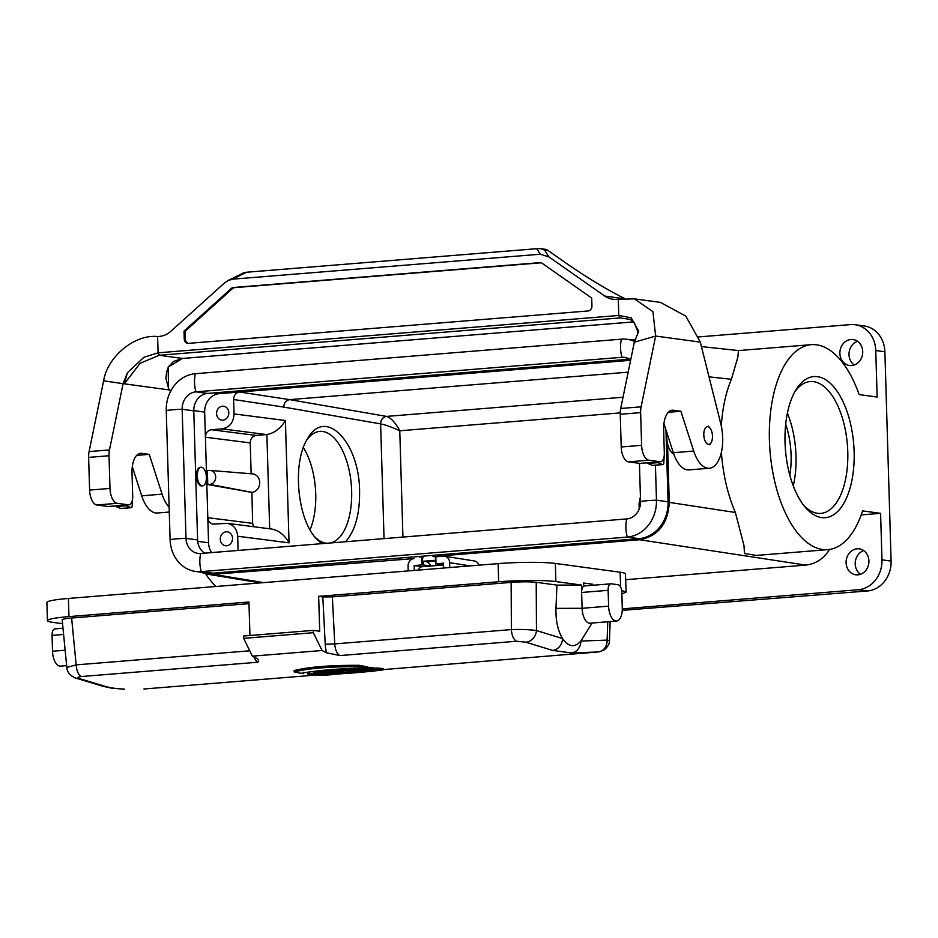 <?xml version="1.0" encoding="UTF-8"?>
<svg xmlns="http://www.w3.org/2000/svg" width="938" height="938" viewBox="0 0 938 938"><rect width="100%" height="100%" fill="white"/><g stroke="black" fill="none" stroke-linecap="round" stroke-linejoin="round"><path stroke-width="1.41" d="M55.26 628.906A7.012 3.389 85.4 0 0 54.908 628.894A7.012 3.389 85.4 0 0 52.047 635.413L52.516 651.23L65.132 650.21M616.583 621.05A14.023 6.777 85.4 0 0 622.281 608L621.812 592.183A7.012 3.389 -94.6 0 0 618.189 584.737L611.353 583.811A7.012 3.389 85.4 0 0 610.99 583.799A7.012 3.389 85.4 0 0 608.129 590.33L581.63 592.476L582.099 608.293L608.61 606.147A14.023 6.777 85.4 0 0 616.583 621.05L590.084 623.195A14.023 6.777 -94.6 0 1 582.099 608.293L555.964 608.375L556.938 585.113L581.419 585.031L581.63 592.476A7.012 3.389 -94.6 0 1 583.717 586.203L583.624 583.014L592.746 584.257L592.781 585.277M310.959 674.657C338.981 673.414 360.72 671.655 376.185 669.369L376.15 668.008L383.067 668.513L383.056 669.873C369.056 671.854 347.306 673.613 317.83 675.161L310.959 674.657L310.841 673.308M376.185 669.369L383.056 669.873M352.02 670.729L355.01 670.459M359.911 670.002L362.9 669.697M373.687 668.384L376.15 668.008M366.324 668.032L359.43 666.66L359.418 665.312C329.977 665.194 308.203 666.965 294.098 670.6L294.192 671.948L301.098 673.32C316.54 670.377 338.29 668.606 366.324 668.032L366.359 666.684L359.418 665.312M359.43 666.66C330.024 666.555 308.285 668.325 294.192 671.948M322.484 675.337L331.806 674.703L322.484 675.337M358.527 669.064L364.542 669.896L373.676 669.157L367.649 668.325L358.527 669.064L358.422 667.715M367.473 669.662L367.497 668.313M373.676 669.157L373.699 667.809L366.348 667.07M367.649 668.325L367.637 666.977M364.718 668.571L364.612 667.211M363.827 669.193L363.803 667.833M361.458 668.829L361.435 667.469M347.037 670.002L359.911 670.271L357.484 669.157L347.037 670.002L346.919 668.653M349.98 669.755L349.944 668.407L352.711 668.419M359.911 670.271L359.922 668.923M357.484 669.157L357.472 667.797M354.541 669.392L354.447 668.044M351.551 669.873L351.516 668.513M337.387 670.787L337.258 669.439L340.94 669.134L340.975 670.494L337.387 670.787L341.784 671.151L341.69 669.802M342.159 670.975L352.02 670.916L352.043 669.568M352.02 670.916L345.993 670.084L345.97 668.724L342.956 668.97L343.062 670.318L345.125 670.635M346.943 668.876L345.97 668.724M345.993 670.084L343.062 670.318M342.98 669.228L340.94 669.134M345.125 670.67L340.975 670.494M334.256 672.054L343.273 671.62L334.936 670.975L332.005 671.221L336.566 671.866L334.256 672.054L334.151 670.705M343.273 671.62L343.296 670.271M341.819 671.444L341.795 670.084M339.497 671.631L339.486 670.271M334.936 670.975L334.925 669.626L331.9 669.873L332.005 671.221M337.305 669.99L334.925 669.626M325.193 671.772L325.087 670.424L328.101 670.178L328.124 671.538L325.193 671.772L331.208 672.605L334.139 672.358L334.174 671.01M331.97 670.74L328.101 670.178M334.139 672.358L328.124 671.538M313.644 672.71L313.538 671.362L317.325 671.045L317.361 672.405L313.644 672.71L319.659 673.531L322.473 673.308L322.496 671.96M322.473 673.308L319.19 672.886L328.992 672.78L329.015 671.432M328.992 672.78L322.977 671.948L322.953 670.6L320.057 670.834L320.163 672.183L323.528 672.675L317.361 672.405M325.123 670.928L322.953 670.6M322.977 671.948L320.163 672.183M320.093 671.186L317.325 671.045M307.547 673.566C314.113 673.449 314.113 673.672 307.535 674.199C314.113 673.672 314.113 673.449 307.547 673.566L315.977 673.519L308.848 674.363L307.535 674.199L307.418 672.851M309.376 673.824L309.399 672.476M303.513 673.636L303.42 672.288M310.877 671.714L313.573 671.76M597.987 651.992L571.219 652.918L552.494 650.386L525.866 642.202L516.58 641.252L339.943 655.568L326.659 652.801A18.69 9.04 -94.6 0 1 325.228 644.254L322.813 596.92L318.662 596.357L498.664 581.759L498.125 563.621L68.415 598.456L68.955 616.606L248.945 602.008L249.942 635.507M318.662 596.357L319.706 631.239L313.315 630.371L313.386 632.693L322.062 650.503A560.795 271.258 85.4 0 0 326.659 652.801M322.062 650.503L252.345 656.154A560.795 271.258 85.4 0 0 256.942 658.453L258.642 659.871L257.997 662.216L81.372 676.544A11.678 5.651 -94.6 0 1 76.166 664.878L66.821 667.41M124.684 689.125A11.678 10.212 93.8 0 1 123.37 689.137L124.684 689.125C117.121 688.82 110.883 687.976 105.971 686.593L78.933 678.444C77.162 677.576 77.971 676.943 81.372 676.544M608.61 606.147L608.129 590.33M66.633 665.64L60.489 666.132A14.023 6.777 -94.6 0 1 52.516 651.23M322.813 596.92L332.357 596.885L511.14 582.392C521.434 581.666 529.794 581.642 536.219 582.299L556.938 585.113M555.964 608.375C555.648 620.616 557.84 630.676 562.542 638.567C568.522 647.103 574.631 647.935 580.868 641.053L592.113 623.031M68.955 616.606A42.058 3.881 178.3 0 0 47.439 620.628A42.058 3.881 178.3 0 0 52.786 622.363L62.565 623.688M78.933 678.444A11.678 9.896 111.7 0 1 75.017 677.869C69.775 675.313 67.032 671.831 66.821 667.422L62.178 619.807C62.377 619.139 65.531 618.552 71.616 618.025L249.004 603.638M621.871 593.942L626.138 592.101L621.671 590.506M581.419 585.031L555.871 581.572A42.058 3.881 178.3 0 0 498.664 581.759M47.439 620.628L46.9 602.489A42.058 3.881 -1.7 0 1 68.415 598.456M498.125 563.621A42.058 3.881 -1.7 0 1 555.331 563.433L555.871 581.572M620.663 587.106L620.1 572.215L555.331 563.433M620.1 572.215C623.594 572.696 625.388 573.27 625.447 573.939L626.138 592.101M313.315 630.371L243.599 636.023L243.669 638.356L252.345 656.154M313.386 632.693L243.669 638.356M592.746 584.257A2.333 2.028 97.7 0 1 592.57 585.3M75.017 677.869L103.485 686.44A11.678 10.119 101.5 0 1 103.485 686.44L112.044 688.211L123.37 689.137M105.971 686.593A11.678 10.119 101.5 0 1 103.497 686.44M536.219 582.299L536.466 630.559C530.064 629.597 521.704 629.281 511.374 629.586A11.678 5.651 85.4 0 0 516.58 641.252M552.494 650.386A11.678 10.13 101.6 0 0 562.542 638.567L536.466 630.559A11.678 9.978 112.3 0 1 525.866 642.202M383.056 669.615L598.467 651.933A11.678 10.177 82.3 0 0 607.085 640.138L580.868 641.053A11.678 10.189 93.8 0 1 571.219 652.918M607.777 621.753L607.085 640.138L609.43 640.631C609.688 643.785 607.765 646.997 603.685 650.257L598.467 651.933M346.943 671.033L345.665 670.858L346.931 670.881M345.008 670.975L345.665 670.858M355.35 669.791L353.18 669.966L355.35 669.791M323.176 675.278L331.02 674.739L323.176 675.278M324.736 675.055L329.484 674.891L324.736 674.985M326.764 675.02L327.491 674.961M170.353 391.85L169.895 390.009L124.344 383.83L127.462 372.667L123.089 383.665L109.488 449.923A14.023 6.777 85.4 0 0 109.019 455.739L109.992 488.428A14.023 6.777 85.4 0 0 117.238 503.319L128.412 504.832A9.345 4.526 85.4 0 0 128.893 504.843A9.345 4.526 85.4 0 0 132.704 496.143L132.012 472.893A21.035 10.177 -94.6 0 1 140.571 453.324A21.035 10.177 -94.6 0 1 141.65 453.347L149.248 454.379L136.655 455.411M660.516 461.742L640.138 463.395A9.345 4.526 85.4 0 1 639.657 463.384L628.483 461.859A14.023 6.777 85.4 0 1 621.226 446.98L620.253 414.279A14.023 6.777 -94.6 0 1 620.721 408.476L634.323 342.206L655.639 336.05L641.111 406.822A14.023 6.777 85.4 0 0 640.642 412.626L641.615 445.327A14.023 6.777 85.4 0 0 648.861 460.206L660.035 461.731A9.345 4.526 85.4 0 0 660.516 461.742A9.345 4.526 85.4 0 0 664.327 453.042L663.635 429.792A21.035 10.177 -94.6 0 1 672.194 410.223A21.035 10.177 -94.6 0 1 673.273 410.246L680.882 411.278L668.278 412.298M591.937 305.987A4.678 4.069 97.7 0 1 587.997 310.97L188.468 343.367A4.678 4.069 97.7 0 1 187.706 343.343A4.678 4.069 97.7 0 1 184.258 339.04L184.024 331.091L231.252 288.517A4.678 4.069 97.7 0 1 233.562 287.485L539.807 262.652A4.678 4.069 97.7 0 1 540.581 262.675A4.678 4.069 97.7 0 1 542.176 263.308L591.702 298.038L591.937 305.987M188.28 343.378A4.678 4.069 97.7 0 1 185.396 339.204L185.161 331.243L232.389 288.67A4.678 4.069 97.7 0 1 234.711 287.638L540.956 262.816A4.678 4.069 97.7 0 1 541.144 262.804M185.161 331.243L184.024 331.091M624.614 298.53C606.042 289.15 586.262 277.167 565.274 262.581L548.062 250.516L544.579 250.036L548.871 256.883L604.764 296.068A23.368 20.343 97.7 0 0 612.749 299.222A23.368 20.343 97.7 0 0 616.571 299.328L634.381 298.859L652.93 311.651L655.639 336.05L700.323 342.112L685.807 316.118L660.399 302.388L634.381 298.859M128.893 504.843L108.515 506.497A9.345 4.526 -94.6 0 1 108.034 506.485L96.86 504.972A14.023 6.777 -94.6 0 1 89.602 490.082L88.629 457.392A14.023 6.777 -94.6 0 1 89.098 451.577L103.626 380.805C107.413 356.768 134.568 334.104 157.619 336.543L159.343 336.402A23.368 20.343 97.7 0 0 170.915 331.243L224.205 283.206L228.18 280.485L232.636 279.172L540.241 254.233L536.771 248.699L540.581 248.652L544.579 250.036M548.062 250.516A9.345 8.137 -82.3 0 0 544.872 249.25L541.12 248.746M548.871 256.883L540.241 254.233M536.771 248.699L246.635 272.231L232.636 279.172M228.18 280.485L243.646 272.817L246.635 272.231M157.619 336.543L158.1 352.817L159.308 355.303L182.687 358.457L633.666 321.898L182.804 358.433M169.274 512.031L157.373 513.004A32.713 15.829 -94.6 0 1 141.697 495.815L132.293 466.667M123.089 383.665L103.626 380.805M149.248 454.379L162.086 494.162L141.697 495.815M169.133 507.212A32.713 15.829 -94.6 0 1 162.086 494.162M629.855 319.283L619.995 317.947L618.787 315.473L158.1 352.817L143.913 357.284L127.462 372.667M709.374 468.238L688.996 469.891A32.713 15.829 -94.6 0 1 673.32 452.702L693.71 451.049A32.713 15.829 85.4 0 0 709.374 468.238A32.713 15.829 85.4 0 0 720.794 423.835L700.323 342.112M663.916 423.566L673.32 452.702M693.71 451.049L680.882 411.278M618.306 299.187L618.787 315.473L631.157 317.783L638.708 331.22L634.323 342.206M132.586 498.84A18.69 9.04 -94.6 0 1 132.551 499.508L132.176 505.922A2.333 1.126 -94.6 0 1 131.238 507.693A2.333 1.126 -94.6 0 1 130.968 507.657L126.29 505.758L126.267 505.054M121.307 508.431A2.333 1.126 -94.6 0 1 121.049 508.525A2.333 1.126 -94.6 0 1 120.768 508.478L116.101 506.59L126.29 505.758M116.101 506.59L116.078 505.887M664.21 455.727A18.69 9.04 -94.6 0 1 664.174 456.396L663.811 462.821A2.333 1.126 -94.6 0 1 662.861 464.591A2.333 1.126 -94.6 0 1 662.591 464.545L657.913 462.657L657.89 461.953M652.93 465.33A2.333 1.126 -94.6 0 1 652.672 465.412A2.333 1.126 -94.6 0 1 652.391 465.377L647.724 463.478L657.913 462.657M647.724 463.478L647.701 462.774M200.228 572.086L206.794 574.068L213.289 574.326L414.01 558.579A7.012 6.097 -81 0 0 408.065 566.048L408.182 570.914M829.602 549.422C823.623 558.79 815.661 564.008 805.719 565.098L625.669 579.696M435.818 556.949L433.039 556.515L639.739 539.749C658.206 536.137 668.055 523.685 669.275 502.393L667.528 443.498M449.759 567.537L449.642 562.671A7.012 6.097 -81 0 0 444.624 556.246A7.012 6.097 -81 0 0 443.357 556.199L435.818 556.809L435.982 563.785L443.533 563.163L443.651 568.041M310.032 529.818A56.081 27.132 85.4 0 0 303.349 447.614M330.516 542.95A56.081 27.132 85.4 0 0 351.656 491.02A56.081 27.132 85.4 0 0 319.764 431.41A56.081 27.132 85.4 0 0 306.632 440.297M314.5 536.606A56.081 27.132 85.4 0 0 327.104 543.231M669.275 502.393L735.357 512.488C727.677 494.596 723.022 474.546 721.392 452.351M721.287 425.981C722.471 408.112 725.836 392.541 731.405 379.28L737.819 357.319L738.464 350.578L811.276 344.668A102.817 49.726 85.4 0 0 770.016 451.166A102.817 49.726 85.4 0 0 827.891 549.621A102.817 49.726 85.4 0 0 862.597 510.893L880.594 513.332L861.213 514.903M197.695 541.32L208.553 542.797L207.802 517.682C208.142 521.317 209.889 523.463 213.02 524.131L227.254 523.334C233.515 524.67 236.997 528.973 237.677 536.243L238.1 550.442M269.675 528.786L266.884 434.552L256.144 435.42C252.451 436.147 250.481 438.632 250.235 442.9L205.41 437.214L207.802 517.682L252.627 523.369L253.506 526.71M266.65 434.575L222.224 428.854L211.32 429.733C207.626 430.46 205.657 432.957 205.41 437.214L204.672 412.099L193.767 410.621M640.42 496.706L639.048 503.694L639.2 509.076M205.692 573.857A102.817 49.726 85.4 0 0 215.928 586.496M321.617 543.677L315.918 538.342C296.842 517.717 292.234 461.801 307.699 438.456C325.087 407.045 359.231 441.61 359.594 490.996C359.864 514.071 355.162 530.99 345.489 541.742M213.735 392.916L219.246 393.667L239.53 392.014C235.825 392.741 233.855 395.226 233.621 399.494L234.043 413.904L285.41 420.517L289.045 542.844C284.66 535.106 278.914 530.509 271.774 529.055L227.242 523.322M698.716 336.918L850.473 324.607A28.034 24.4 97.7 0 1 855.081 324.736A28.034 24.4 97.7 0 1 875.764 350.531L877.147 397.044L859.138 394.605A102.817 49.726 85.4 0 0 811.276 344.668M735.357 512.488L743.963 545.424L744.491 553.537L756.497 555.413L827.891 549.621M419.954 556.398L419.99 557.571M433.004 555.343L433.039 556.515M635.53 339.662L631.637 339.919M846.099 562.753A13.085 11.385 97.7 0 1 859.278 548.859A13.085 11.385 97.7 0 1 868.799 563.363A13.085 11.385 97.7 0 1 855.761 574.795A13.085 11.385 97.7 0 1 846.099 562.753M622.304 608.879L858.34 589.732A28.034 24.4 -82.3 0 0 881.978 559.845L880.594 513.332M839.885 353.438A13.085 11.385 97.7 0 1 853.064 339.556A13.085 11.385 97.7 0 1 862.585 354.048A13.085 11.385 97.7 0 1 849.547 365.48A13.085 11.385 97.7 0 1 839.885 353.438M622.257 610.357L867.462 590.975L858.34 589.732M857.473 341.28A13.085 11.385 -82.3 0 0 849.007 354.681A13.085 11.385 -82.3 0 0 854.26 364.999M863.687 550.583A13.085 11.385 -82.3 0 0 855.221 563.996A13.085 11.385 -82.3 0 0 860.474 574.302M855.081 324.736L864.191 325.967A28.034 24.4 97.7 0 1 884.886 351.773L875.764 350.531M881.978 559.845L891.1 561.088L884.886 351.773M891.1 561.088A28.034 24.4 97.7 0 1 867.462 590.975M785.036 442.455A70.796 34.249 -94.6 0 1 795.952 389.856A70.796 34.249 -94.6 0 1 832.405 385.377A70.796 34.249 -94.6 0 1 854.131 451.835A70.796 34.249 -94.6 0 1 805.484 507.493A70.796 34.249 -94.6 0 1 785.036 442.455M384.041 538.611L380.629 423.882A7.012 6.015 99.8 0 1 386.55 416.413C391.087 417.926 395.496 422.71 399.776 430.776C391.978 427.153 385.6 424.867 380.652 423.882L283.745 407.092C284.015 402.848 285.984 400.35 289.643 399.623L239.53 392.014L630.606 360.309M208.553 542.797A17.294 15.055 -82.3 0 0 211.671 552.588M219.246 393.667A17.294 15.055 -82.3 0 0 204.672 412.099M250.235 442.9L251.15 473.772M210.218 470.43A7.012 6.097 -82.3 0 0 209.35 470.43L207.357 470.595L207.767 484.547L209.772 484.383A7.012 6.097 -82.3 0 0 215.67 477.407A7.012 6.097 -82.3 0 0 210.218 470.43L252.51 473.889A9.263 8.067 97.7 0 1 259.72 483.117A9.263 8.067 97.7 0 1 251.9 492.333L252.627 523.369M216.572 413.693A7.012 6.097 -82.3 0 0 221.743 420.142A7.012 6.097 -82.3 0 0 228.731 414.021A7.012 6.097 -82.3 0 0 223.631 406.248A7.012 6.097 -82.3 0 0 216.572 413.693M222.224 428.854C229.611 427.411 233.55 422.428 234.043 413.904M630.535 360.649L628.659 360.462L630.512 360.778M220.289 539.28A7.012 6.097 -82.3 0 0 225.472 545.728A7.012 6.097 -82.3 0 0 232.46 539.608A7.012 6.097 -82.3 0 0 227.348 531.834A7.012 6.097 -82.3 0 0 220.289 539.28M207.767 484.547L251.701 492.356M380.652 423.882A7.012 6.003 99.7 0 1 386.562 416.413L289.643 399.623L628.179 372.175M266.884 434.552C274.553 433.051 280.732 428.373 285.41 420.517M789.843 475.308A56.081 27.132 85.4 0 0 791.097 455.387A56.081 27.132 85.4 0 0 785.692 424.14M803.901 505.559A66.129 31.986 85.4 0 0 820.856 513.391A66.129 31.986 85.4 0 0 847.776 451.858A66.129 31.986 85.4 0 0 810.162 381.567A66.129 31.986 85.4 0 0 794.697 392.025M793.267 485.872A66.129 31.986 85.4 0 0 795.999 456.056A66.129 31.986 85.4 0 0 787.381 413.166M442.619 565.075L435.982 563.785M444.624 556.246L474.288 560.947A7.012 6.097 99 0 1 478.931 565.18M421.549 557.969L421.713 564.934L423.425 564.957L423.331 561.241L435.56 560.256L435.654 563.973M423.202 556.14L422.85 558.028M422.405 565.039L422.229 558.075M430.39 566.071L423.425 564.957M421.713 564.934L414.174 565.544L421.83 566.763M430.694 566.048A11.338 5.487 85.4 0 0 426.52 561.745L423.331 561.241M414.291 570.421L414.174 565.544M443.568 564.993L421.901 566.751A11.678 5.651 85.4 0 0 418.36 570.081M197.273 475.953A9.345 4.526 -94.6 0 1 201.084 467.253A9.345 4.526 -94.6 0 1 206.337 476.211A9.345 4.526 -94.6 0 1 202.596 485.884A9.345 4.526 -94.6 0 1 197.273 475.953M202.596 485.884L201.776 485.954A9.345 4.526 -94.6 0 1 196.464 476.023A9.345 4.526 -94.6 0 1 200.263 467.323L201.084 467.253M666.895 432.77A16.356 7.914 85.4 0 0 673.789 454.074M703.805 434.927A8.876 4.291 85.4 0 0 706.525 443.264A8.876 4.291 85.4 0 0 711.098 442.701A8.876 4.291 85.4 0 0 712.47 436.111A8.876 4.291 85.4 0 0 709.902 427.951A8.876 4.291 85.4 0 0 703.805 434.927M634.663 341.514A34.577 30.098 -82.3 0 0 627.112 339.31A34.577 30.098 -82.3 0 0 621.448 339.157L195.409 373.699A34.577 30.098 97.7 0 0 166.261 410.563L170.095 539.643A34.577 30.098 -82.3 0 0 195.608 571.465L207.228 573.036A34.577 30.098 -82.3 0 0 212.891 573.188L638.93 538.647A34.577 30.098 -82.3 0 0 668.079 501.783L665.945 429.815M630.699 359.899A16.356 14.234 -82.3 0 0 624.661 357.366A16.356 14.234 -82.3 0 0 621.976 357.296L195.948 391.838L207.556 393.421L629.668 359.195M195.608 571.465A34.577 30.098 -82.3 0 0 201.283 571.617L627.311 537.075A34.577 30.098 -82.3 0 0 656.459 500.2L655.428 465.189M170.095 539.643A18.69 1.724 -1.7 0 1 185.994 538.353A16.356 14.234 -82.3 0 0 198.059 553.408A16.356 14.234 -82.3 0 0 200.744 553.479L626.783 518.925A16.356 14.234 -82.3 0 0 640.56 501.49L639.435 463.349M166.261 410.563A18.69 1.724 -1.7 0 1 182.16 409.273L185.994 538.353L197.601 539.925A16.356 14.234 -82.3 0 0 204.672 553.15M197.601 539.925L193.779 410.856A16.356 14.234 97.7 0 1 207.556 393.421M193.779 410.856L182.16 409.273A16.356 14.234 97.7 0 1 195.948 391.838A18.69 9.04 85.4 0 1 195.409 373.699M63.608 634.475L52.047 635.413M584.761 585.933L583.706 585.781M332.357 596.885L334.749 643.914L511.374 629.586L511.14 582.392M71.616 618.025L76.166 664.878L249.743 650.808M257.997 662.216A11.678 5.651 -94.6 0 1 254.069 657.034M325.228 644.254L334.749 643.914A11.678 5.651 85.4 0 0 339.943 655.568M539.807 262.652L540.956 262.816M184.258 339.04L185.396 339.204M231.252 288.517L232.389 288.67M233.562 287.485L234.711 287.638M604.764 296.068L623.418 298.601M637.547 334.772L637.617 331.126L634.205 322.555L630.078 319.377L619.995 317.947L159.155 355.279L140.055 363.311L124.344 383.83M109.488 449.923L89.098 451.577M109.019 455.739L88.629 457.392M109.992 488.428L89.602 490.082M141.65 453.347L139.516 453.523M117.238 503.319L96.86 504.972M128.412 504.832L108.034 506.485M168.981 389.891L165.885 378.295L166.647 371.94L168.746 366.477L173.46 361.482L182.371 358.445L158.991 355.232L182.382 358.433L168.113 367.121L168.641 389.845M639.657 463.384L660.035 461.731M628.483 461.859L648.861 460.206M621.226 446.98L641.615 445.327M620.253 414.279L640.642 412.626M620.721 408.476L641.111 406.822M671.139 410.422L673.273 410.246M120.768 508.478L130.968 507.657M652.391 465.377L662.591 464.545M213.289 574.326L263.66 582.627M805.719 565.098L639.739 539.749M731.405 379.28L709.022 376.853M289.045 542.844L237.677 536.243M283.745 407.092L233.621 399.494M620.253 412.896L399.776 430.776L402.93 537.075M211.32 429.733L256.144 435.42M386.55 416.413L623.031 397.243M251.9 492.333L209.772 484.383M435.584 561.018L426.52 561.745M469.997 565.895L449.642 562.671M621.448 339.157A18.69 9.04 85.4 0 0 621.976 357.296L627.264 358.011M668.079 501.783L656.459 500.2A18.69 1.724 178.3 0 0 640.56 501.49M638.93 538.647L627.311 537.075A18.69 9.04 -94.6 0 1 626.783 518.925M212.891 573.188L201.283 571.617A18.69 9.04 -94.6 0 1 200.744 553.479M62.998 628.237L54.908 628.894M610.99 583.799L583.717 586.016M331.806 673.343L331.806 674.703M322.015 673.93L322.097 675.278M315.977 673.519L315.989 672.171M315.93 675.055L143.948 688.996M610.169 621.566L609.454 640.631M121.049 508.525L131.238 507.693M652.672 465.412L662.861 464.591M738.464 350.578L701.436 346.568M206.794 574.068L260.389 582.897M709.902 427.951L708.331 426.122M711.098 442.701L709.843 444.764M635.19 340.4L627.112 339.31"/></g></svg>
